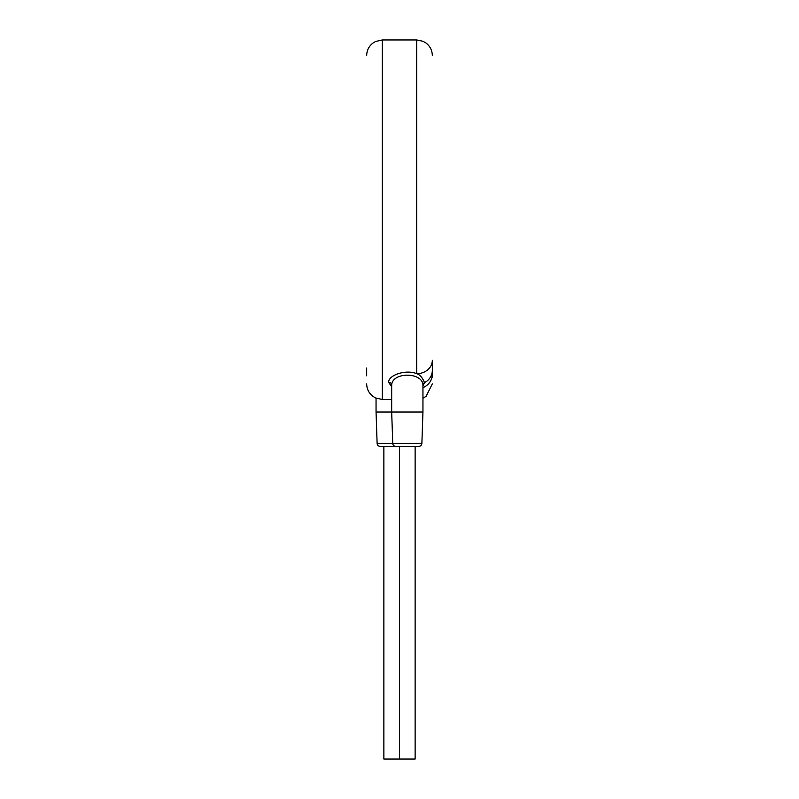 <?xml version="1.0" encoding="UTF-8"?>
<svg xmlns="http://www.w3.org/2000/svg" width="799" height="799" viewBox="0 0 799 799"><rect width="100%" height="100%" fill="white"/><g stroke="black" fill="none" stroke-linecap="round" stroke-linejoin="round"><path stroke-width="1.2" d="M366.671 375.8L366.671 367.999M366.671 371.076L366.671 372.134M366.671 372.504L366.671 373.113M366.671 368.569L366.671 369.528M432.329 371.175L432.329 360.309A15.63 13.393 180 0 1 416.698 373.702C406.152 369.228 388.723 374.851 388.554 382.262L391.68 386.696M432.329 360.309L432.329 373.822M432.329 373.193L432.329 372.614M432.329 377.268L432.329 374.172A15.63 14.712 180 0 1 422.951 387.655M366.671 383.87C366.781 388.873 368.768 392.958 372.624 396.144L375.43 397.902L382.302 399.5L382.302 39.95L416.698 39.95L416.698 373.702C419.805 374.571 422.411 377.547 424.509 382.631L422.951 385.897M432.329 374.172L432.329 370.386A15.63 14.132 180 0 1 424.509 382.631A3.126 2.826 0 0 0 422.951 385.078C422.541 371.895 392.099 371.875 391.68 385.088L391.68 412.004L376.049 412.004L377.118 443.375A3.126 3.126 -90 0 0 380.244 446.401L399.5 446.401L399.5 759.05L383.87 759.05L383.87 446.401M422.951 385.088L422.951 412.004L391.68 412.004L392.748 443.375L377.118 443.375M421.882 443.375L392.748 443.375A3.126 3.126 -90 0 0 395.875 446.401L418.756 446.401A3.126 3.126 90 0 0 421.882 443.375L422.951 412.004M415.13 446.401L415.13 759.05L399.5 759.05M376.049 398.192L376.049 412.004M388.554 382.262A3.126 2.826 180 0 1 391.68 385.078M382.302 39.95L375.43 41.548L372.624 43.306C368.768 46.492 366.781 50.577 366.671 55.58M422.951 398.192L426.087 396.364L432.329 383.87M416.698 39.95L423.021 41.288L426.087 43.086C430.122 46.272 432.209 50.437 432.329 55.58M382.302 399.5L391.68 399.5M366.671 373.193L366.671 373.822"/></g></svg>
